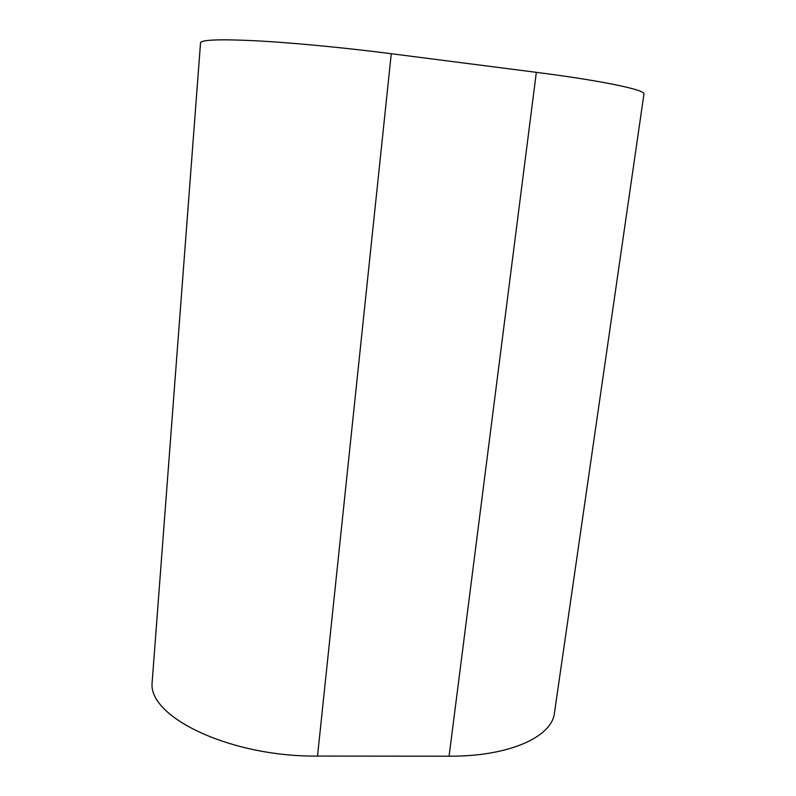 <?xml version="1.0" encoding="UTF-8"?>
<svg xmlns="http://www.w3.org/2000/svg" width="796" height="796" viewBox="0 0 796 796"><rect width="100%" height="100%" fill="white"/><g stroke="black" fill="none" stroke-linecap="round" stroke-linejoin="round"><path stroke-width="1.19" d="M152.066 683.396L200.562 42.447C203.189 39.571 222.701 39.074 259.068 40.954C295.017 42.984 345.066 47.78 391.274 53.71L536.345 72.337C603.109 80.864 645.874 89.998 643.944 94.047L554.454 712.878C552.155 736.698 509.689 756.538 449.083 756.2L317.524 756.071C230.77 756.996 149.21 717.495 152.066 683.396M317.524 756.071L391.274 53.71M449.083 756.2L536.345 72.337"/></g></svg>
